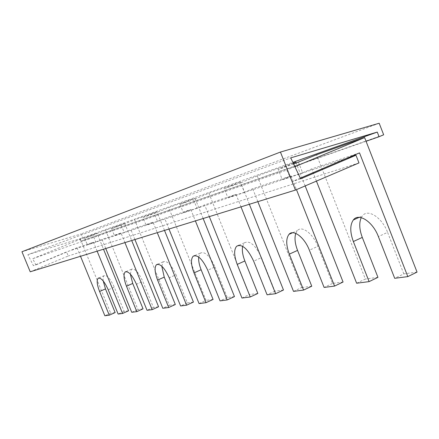 <?xml version="1.0" encoding="UTF-8"?>
<svg xmlns="http://www.w3.org/2000/svg" width="439" height="439" viewBox="0 0 439 439"><rect width="100%" height="100%" fill="white"/><g stroke="black" fill="none" stroke-linecap="round" stroke-linejoin="round"><path stroke-width="0.33" stroke-dasharray="2.19 1.65" d="M134.91 239.535L130.904 229.657L153.052 222.216L157.266 232.648M300.638 178.843L292.176 181.592L286.733 170.085L32.755 258.692L35.855 264.898L33.408 265.694L27.887 254.653L290.733 157.875M241.96 298.043L249.456 294.569L208.898 193.226L193.511 199.591L196.935 208.13L204.634 204.892L236.012 194.356L227.912 197.769L224.269 188.655L240.654 182.833L244.402 192.255L252.716 188.743L291.041 175.874L296.473 189.632M209.326 216.608L204.634 204.892M295.754 233.405L297.39 230.607C301.878 225.251 313.045 233.625 317.841 246.328L309.374 250.192M27.887 254.653L79.739 238.838L80.754 241.324L83.569 240.166L81.034 233.965L21.95 251.745M30.22 271.79L68.243 256.008L66.558 251.893L33.408 265.694M97.14 251.174L93.491 242.224L77.023 247.755L35.855 264.898M346.909 158.249L66.558 251.893M257.841 293.45L249.456 294.569M294.893 166.683L286.733 170.085M293.268 163.237L278.255 169.47L293.631 164.005M293.515 291.381L301.588 287.583L257.27 175.946L293.208 163.11M257.27 175.946L240.654 182.833M208.898 193.226L240.473 181.949L224.269 188.655M168.982 229.037L164.658 218.32L190.822 209.535L183.31 212.69L179.974 204.398L193.511 199.591M179.974 204.398L195.004 198.192L168.664 207.603L154.341 213.508L157.497 221.322L146.05 225.152L142.971 217.552L154.341 213.508M142.971 217.552L156.981 211.779L134.674 219.747L169.344 305.308L162.798 308.271M121.285 225.256L124.21 232.456L114.458 235.716L111.605 228.697L121.285 225.256L134.674 219.747M111.605 228.697L124.709 223.308L105.579 230.14L93.013 235.304L95.74 241.977L87.328 244.792L84.667 238.273L93.013 235.304M84.667 238.273L96.986 233.213L103.505 249.209M32.755 258.692L80.392 239.14L96.986 233.213M356.633 283.226L365.363 279.039L316.53 154.775M316.437 181.104L311.652 168.949L359.514 152.876M298.493 162.276L302.63 172.779L311.652 168.949M358.981 162.924L68.243 256.008M83.569 240.166L383.67 134.789M366.06 141.281L80.754 241.324M379.181 123.244L81.034 233.965M377.952 277.349L365.363 279.039M190.822 209.535L195.388 220.899M249.357 204.272L240.473 181.949M236.012 194.356L240.995 206.851M105.755 248.518L102.018 239.359L121.01 232.977L124.923 242.613M257.847 201.655L252.716 188.743M124.21 232.456L130.904 229.657M203.153 218.507L195.004 198.192M283.484 290.009L274.858 291.167L261.49 257.633L253.654 261.156M274.858 291.167L267.077 294.794M242.635 246.284L244.369 242.844C249.818 240.193 255.525 245.127 261.49 257.633M164.504 230.415L156.981 211.779M193.434 302.076L187.371 302.888L176.012 274.776L169.202 277.777M161.782 266.177L163.22 261.792C167.067 260.365 171.331 264.69 176.012 274.776M175.326 304.507L169.344 305.308M244.402 192.255L227.912 197.769M198.702 257.04L200.338 253.1C204.881 251.179 209.771 255.8 215.011 266.956L207.718 270.199M143.048 308.831L137.901 309.522L105.579 230.14M124.709 223.308L131.7 240.523M158.578 306.751L153.392 307.443L142.823 281.432L136.436 284.231M130.334 274.073L131.508 269.239C134.817 268.158 138.587 272.224 142.823 281.432M199.059 303.585L206.05 300.386L168.664 207.603M213.08 299.447L206.05 300.386M77.023 247.755L80.518 256.294M417.05 272.109L403.803 273.887L394.699 278.31M128.605 310.768L124.116 311.366L114.239 287.161L108.224 289.778M103.236 281.004C102.896 278.244 103.187 276.471 104.114 275.692C106.99 274.863 110.365 278.683 114.239 287.161M115.144 312.573L110.661 313.172L104.855 315.756M80.392 239.14L110.661 313.172M234.47 296.577L227.292 297.543L215.011 266.956M311.756 286.223L301.588 287.583M305.171 185.916L296.171 163.099M343.073 282.025L332.504 283.44L317.841 246.328M403.803 273.887L387.577 232.341L378.385 236.605M361.248 217.645L362.378 215.895C367.767 208.382 382.045 217.393 387.577 232.341M131.744 312.283L137.901 309.522M300.298 178.124L292.176 181.592M291.041 175.874L282.261 179.595L278.255 169.47M332.504 283.44L324.108 287.43M124.116 311.366L118.135 314.039M93.491 242.224L87.328 244.792M196.935 208.13L183.31 212.69M302.63 172.779L282.261 179.595M95.74 241.977L102.018 239.359M121.01 232.977L114.458 235.716M153.052 222.216L146.05 225.152M157.497 221.322L164.658 218.32M153.392 307.443L147.038 310.307M187.371 302.888L180.605 305.967M227.292 297.543L220.049 300.874M79.739 238.838L292.857 162.37M292.583 232.747L297.39 230.607M238.931 245.236L244.369 242.844M194.713 255.553L200.338 253.1M98.791 277.975L104.114 275.692M126.02 271.604L131.508 269.239M157.612 264.223L163.22 261.792M359.179 217.338L362.378 215.895"/><path stroke-width="0.66" d="M161.782 266.177L164.246 277.135L157.579 280.066L168.702 307.509L162.798 308.271L134.91 239.535M157.579 280.066C154.704 272.405 154.33 267.291 156.471 264.717C160.268 263.312 164.51 267.664 169.202 277.777L180.605 305.967L186.591 305.193L157.266 232.648M292.857 162.37L377.271 132.084L290.733 157.875L300.638 178.843L355.974 155.219L346.909 158.249L300.298 178.124M377.271 132.084L379.076 136.721L383.67 134.789L379.181 123.244L280.433 152.059L295.452 190.071L358.981 162.924L355.974 155.219M242.635 246.284C241.884 250.301 242.624 255.196 244.858 260.969L237.214 264.393L250.246 296.973L241.96 298.043L209.326 216.608M297.56 250.4L289.312 254.137L303.574 290.08L311.756 286.223L297.56 250.4C294.975 243.601 294.371 237.938 295.754 233.405M289.312 254.137C285.987 245.066 285.888 238.465 289.027 234.327C293.439 228.993 304.545 237.439 309.374 250.192L324.108 287.43L334.567 286.08L296.473 189.632M280.433 152.059L21.95 251.745L30.22 271.79L295.452 190.071M250.246 296.973L257.841 293.45L244.858 260.969M293.631 164.005L316.53 154.775L364.622 137.594L294.893 166.683M293.208 163.11L295.809 162.178L293.268 163.237M369.1 281.618L377.952 277.349L362.29 237.417L353.357 241.532L369.1 281.618L356.633 283.226L316.437 181.104M379.076 136.721L366.06 141.281M195.388 220.899L227.144 299.958L220.049 300.874L207.718 270.199C202.467 259.005 197.605 254.357 193.122 256.25L194.713 255.553M198.702 257.04C198.39 260.607 199.196 264.838 201.122 269.738L194 272.899L206.001 302.685L199.059 303.585L168.982 229.037M194 272.899C190.97 264.772 190.68 259.219 193.122 256.25M240.995 206.851L275.61 293.696L283.484 290.009L249.357 204.272M130.334 274.073L132.726 283.457L126.47 286.19C123.732 278.968 123.304 274.227 125.175 271.971C128.44 270.907 132.194 274.995 136.436 284.231L147.038 310.307L152.163 309.643L124.923 242.613M126.47 286.19L136.825 311.624L131.744 312.283L105.755 248.518M303.574 290.08L293.515 291.381L257.847 201.655M203.153 218.507L234.47 296.577L227.144 299.958M275.61 293.696L267.077 294.794L253.654 261.156C247.673 248.606 241.993 243.64 236.616 246.257L238.931 245.236M346.909 158.249L359.514 152.876L407.82 276.614L394.699 278.31L378.385 236.605C372.815 221.602 358.614 212.492 353.318 219.983L359.179 217.338M353.357 241.532C349.932 232.143 349.916 224.96 353.318 219.983M237.214 264.393C234.025 255.783 233.828 249.736 236.616 246.257M186.591 305.193L193.434 302.076L164.504 230.415M164.246 277.135L175.326 304.507L168.702 307.509M131.7 240.523L158.578 306.751L152.163 309.643M132.726 283.457L143.048 308.831L136.825 311.624M206.001 302.685L213.08 299.447L201.122 269.738M97.14 251.174L122.569 313.468L118.135 314.039L108.224 289.778C104.345 281.278 100.986 277.437 98.155 278.249L98.791 277.975M80.518 256.294L104.855 315.756L109.278 315.186L115.144 312.573L105.481 288.922L103.236 281.004M105.481 288.922L99.582 291.48L109.278 315.186M99.582 291.48C96.981 284.664 96.503 280.252 98.155 278.249M407.82 276.614L417.05 272.109L364.622 137.594M103.505 249.209L128.605 310.768L122.569 313.468M334.567 286.08L343.073 282.025L305.171 185.916M296.171 163.099L295.809 162.178M362.29 237.417C359.305 229.394 358.959 222.803 361.248 217.645M289.027 234.327L292.583 232.747M125.175 271.971L126.02 271.604M156.471 264.717L157.612 264.223"/></g></svg>
